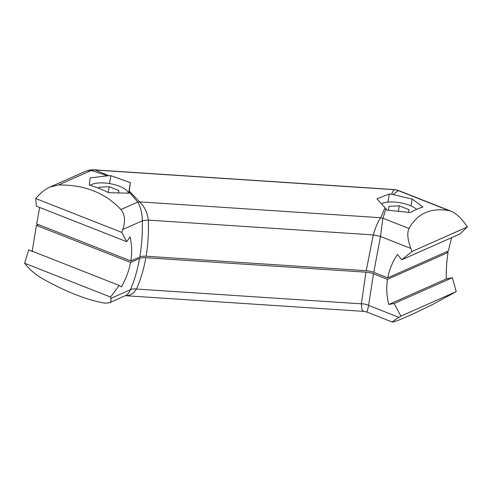 <?xml version="1.0" encoding="UTF-8"?>
<svg xmlns="http://www.w3.org/2000/svg" width="492" height="492" viewBox="0 0 492 492"><rect width="100%" height="100%" fill="white"/><g stroke="black" fill="none" stroke-linecap="round" stroke-linejoin="round"><path stroke-width="0.74" d="M109.144 302.887L104.747 303.14C86.721 299.966 65.916 291.774 42.324 278.577C35.885 274.844 30.455 270.329 26.039 265.022L24.6 263.226L110.571 297.051L110.878 298.404L130.429 289.739L128.535 293.171L126.063 295.366L109.144 302.887C110.755 302.143 111.333 300.649 110.878 298.404M145.847 257.71C143.805 269.155 140.669 279.597 136.444 289.038L133.855 292.549L131.462 294.308L128.541 295.415L125.368 295.698L363.883 311.381L362.702 310.809L361.921 309.462L361.38 303.828L365.962 272.181L145.847 257.71A10.123 3.758 9.8 0 0 139.562 258.435C137.52 269.88 134.476 280.311 130.429 289.739A10.123 5.873 23.6 0 1 136.444 289.038L361.38 303.828A10.123 6.488 7.1 0 1 368.582 305.391C367.512 310.729 366.884 312.863 366.7 311.799M139.562 258.435L130.546 262.433C129.027 270.649 125.977 278.792 121.401 286.873L119.187 285.428L28.745 249.844L24.6 263.226M110.571 297.051L119.187 285.428M38.314 224.561L36.42 225.398L32.115 251.738M400.888 316.141L398.957 317.346C394.289 320.274 392.112 321.866 392.432 322.119L392.837 322.082C398.932 320.489 412.327 314.548 433.022 304.265L456.232 291.602L400.888 316.141L394.16 303.509L388.809 304.45L446.281 278.97C446.103 269.555 446.705 260.723 448.089 252.464L387.499 279.327L373.489 273.816A10.123 3.758 9.8 0 0 365.962 272.181M373.489 273.816L368.582 305.391L398.957 317.346M448.089 252.464L446.453 251.818M36.42 225.398L130.546 262.433M387.499 279.327C386.183 287.549 386.62 295.926 388.809 304.45M446.281 278.97L452.376 277.691L456.232 291.602M394.16 303.509L452.376 277.691M35.768 198.559L121.739 232.384L126.733 241.713L36.297 206.13L35.768 198.559L37.946 196.105C41.648 192.021 45.701 188.989 50.104 187.003L84.919 171.56A20.246 20.246 0 0 1 94.458 169.869A20.246 5.148 93.8 0 1 94.962 170.004A20.246 16.211 102.7 0 0 91.315 170.423L107.508 175.804L90.147 177.907L89.286 185.06A129.562 105.116 -113.9 0 1 108.695 192.698L128.965 193.184L129.125 191.985L137.742 202.083C140.632 206.868 142.163 213.116 142.336 220.816A10.123 1.273 -1.5 0 1 148.35 220.121C147.372 212.513 144.445 206.431 139.568 201.868L129.267 190.982L129.125 191.985M121.739 232.384L122.785 229.487C125.565 220.994 124.943 214.34 120.915 209.543C105.227 192.839 84.421 184.648 58.493 184.98L91.315 170.423A20.246 16.427 66.1 0 0 84.919 171.56M94.458 169.869L393.336 189.518A20.246 5.148 93.8 0 1 393.84 189.654L94.962 170.004L108.941 175.712L110.885 175.675L109.525 183.577M107.508 175.804A20.455 16.297 -48.4 0 1 108.941 175.712M50.104 187.003L58.493 184.98M451.588 237.679L448.347 250.982L387.757 277.845L373.748 272.334A10.123 3.758 9.8 0 0 366.22 270.698L373.287 234.912C375.414 227.507 377.881 221.775 380.685 217.722L139.568 201.868A10.123 6.076 -38.6 0 1 137.742 202.083L120.915 209.543M129.267 190.982L130.411 182.643L128.596 193.165M393.336 189.518A20.246 20.246 0 0 1 399.418 190.878A20.246 9.139 111.5 0 0 398.206 190.601A20.246 20.006 -123.6 0 0 393.84 189.654L391.515 194.291L389.307 193.977L387.905 202.107M130.411 182.643L110.885 175.675M373.748 272.334L380.488 236.474L382.868 218.196A10.123 7.977 20.2 0 1 380.685 217.722L385.095 207.802L376.927 198.848L389.307 193.977M126.733 241.713L130.036 236.861C131.868 244.708 132.12 252.74 130.804 260.951L36.679 223.915L39.661 207.458M366.22 270.698L146.106 256.227A10.123 3.758 9.8 0 0 139.82 256.953L130.804 260.951M139.82 256.953C141.745 245.428 142.582 233.386 142.336 220.816L122.785 229.487M146.106 256.227C148.03 244.702 148.775 232.667 148.35 220.121L373.287 234.912A10.123 0.652 11.9 0 1 380.488 236.474L410.863 248.423C407.548 239.53 406.927 232.882 409.006 228.479C417.431 213.362 430.826 207.427 449.19 210.662L451.207 211.259C455.869 213.22 460.623 217.538 465.475 224.211L467.4 226.935L459.928 233.983L401.712 259.794L397.444 254.444C392.505 261.842 389.277 269.641 387.757 277.845M449.19 210.662L398.206 190.601L393.12 194.58L412.148 199.075L410.968 205.92M391.515 194.291A20.455 18.991 7.4 0 1 393.12 194.58M409.006 228.479L382.868 218.196L385.999 208.872L385.095 207.802M412.148 199.075L422.96 206.997A129.562 58.505 -68.5 0 0 410.469 212.538L387.161 210.158L385.999 208.872M401.712 259.794L412.062 251.473L410.863 248.423M467.4 226.935L412.062 251.473M381.601 203.639A20.246 7.515 -170.2 0 1 409.522 205.318A20.246 7.515 -170.2 0 1 416.595 209.377M388.483 210.262L389 206.302L399.264 205.81L408.963 209.629L408.618 212.31M399.264 205.81L398.336 211.173M408.963 209.629L408.501 212.298M90.214 185.336A20.246 7.515 -170.2 0 1 119.427 186.247A20.246 7.515 -170.2 0 1 128.474 193.159M98.763 188.276L98.898 187.224L109.162 186.739L118.867 190.558L118.578 192.809M109.162 186.739L108.178 192.44M118.867 190.558L118.48 192.809M392.432 322.119L366.811 312.033L363.883 311.381M399.418 190.878L451.207 211.259"/></g></svg>
